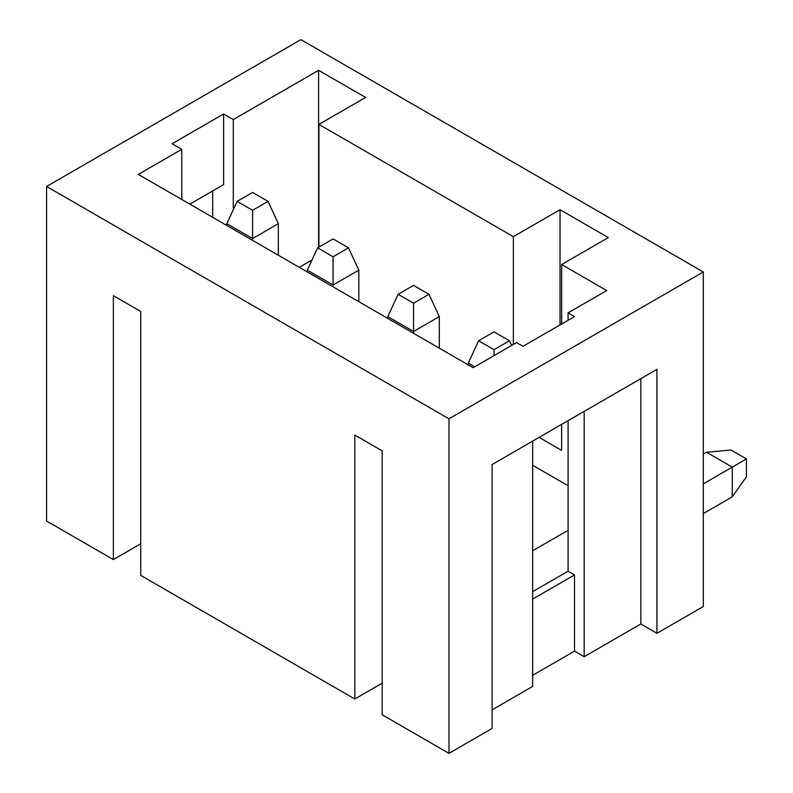 <?xml version="1.0" encoding="UTF-8"?>
<svg xmlns="http://www.w3.org/2000/svg" width="793" height="793" viewBox="0 0 793 793"><rect width="100%" height="100%" fill="white"/><g stroke="black" fill="none" stroke-linecap="round" stroke-linejoin="round"><path stroke-width="1.19" d="M560.036 324.942L560.036 209.709L513.358 236.661L513.358 344.459M413.549 303.223L428.993 294.302L413.549 285.381L398.096 294.302L413.549 303.223L413.549 331.474L387.797 316.605L387.797 318.429M439.302 348.167L439.302 316.605L428.993 294.302M398.096 294.302L387.797 316.605M439.302 316.605L413.549 331.474L413.549 333.298M532.668 465.273L568.085 485.712M532.668 599.082L574.519 574.925L568.085 571.208L568.085 530.319L532.668 550.758M318.915 247.089L318.915 124.402L513.358 236.661M561.642 324.01L561.642 264.535L606.714 290.555L568.085 312.858L574.519 316.576L523.013 346.313L516.58 342.596L473.114 367.694L138.319 174.401L181.775 149.302L172.121 143.731L223.626 113.994L233.291 119.565L318.598 70.319L365.593 97.45L318.915 124.402M539.111 437.389L561.642 450.394L561.642 424.374M300.894 39.65L703.292 271.969L448.977 418.803L46.579 186.474L300.894 39.65M640.833 378.657L640.833 623.992L656.931 633.29L703.292 606.526L703.292 271.969M560.036 209.709L608.32 237.593L561.642 264.535M656.931 633.29L656.931 369.36L492.106 464.52L492.106 728.45L448.977 753.35L382.176 714.78L382.176 450.86L354.808 435.06L354.808 698.99L140.738 575.391L140.738 311.471L113.369 295.67L113.369 559.59L46.579 521.031L46.579 186.474M448.977 753.35L448.977 418.803M113.369 559.59L140.738 543.8M640.833 623.992L584.183 656.703L574.519 651.132L532.668 675.289M492.106 709.864L532.668 686.441L532.668 441.106M354.808 698.99L382.176 683.189M333.07 256.763L348.514 247.842L333.07 238.921L317.616 247.842L333.07 256.763L333.07 285.014L307.317 270.145L307.317 271.959M358.823 301.697L358.823 270.145L348.514 247.842M317.616 247.842L307.317 270.145M358.823 270.145L333.07 285.014L333.07 286.828M730.977 450.027L746.421 458.949L746.421 476.791L732.266 496.864L732.266 467.127L706.504 452.258L730.977 450.027M494.029 349.693L509.473 340.772L494.029 331.851L478.575 340.772L494.029 349.693L494.029 355.621M746.421 458.949L703.292 483.859M511.634 345.451L509.473 340.772M478.575 340.772L468.276 363.075L468.276 364.889M474.69 366.782L468.276 363.075M568.085 571.208L532.668 591.647M574.519 574.925L574.519 651.132M584.183 411.369L584.183 656.703M732.266 496.864L703.292 513.596M703.292 454.121L706.504 452.258M568.085 530.319L568.085 420.657M568.085 320.293L568.085 312.858M181.775 199.489L181.775 149.302M299.278 267.33L312.006 259.985M318.598 247.277L318.598 70.319M233.291 209.709L233.291 119.565M189.824 204.138L223.626 184.62L223.626 113.994M212.683 190.935L212.683 217.332M278.343 255.237L278.343 223.676L252.59 238.544L252.59 240.368M237.137 201.372L226.838 223.676L252.59 238.544L252.59 210.294L268.034 201.372L252.59 192.451L237.137 201.372L252.59 210.294M278.343 223.676L268.034 201.372M226.838 223.676L226.838 225.499"/></g></svg>
